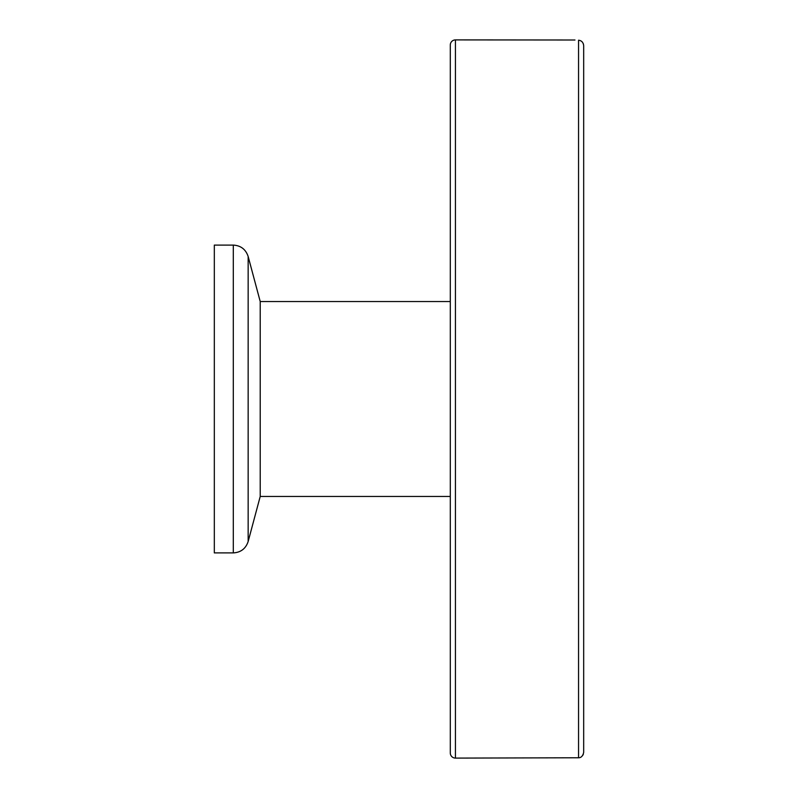 <?xml version="1.0" encoding="UTF-8"?>
<svg xmlns="http://www.w3.org/2000/svg" width="798" height="798" viewBox="0 0 798 798"><rect width="100%" height="100%" fill="white"/><g stroke="black" fill="none" stroke-linecap="round" stroke-linejoin="round"><path stroke-width="1.2" d="M450.301 496.466L260.218 496.466L260.218 301.534L248.158 256.507L248.158 541.493C245.774 548.645 240.816 552.445 233.295 552.904L214.323 552.904L214.323 245.096L233.295 245.096L233.295 552.904M260.218 496.466L248.158 541.493M574.979 40.01L455.429 39.9A5.127 5.127 0 0 0 450.301 45.027L450.301 752.973A5.127 5.127 0 0 0 455.429 758.1L455.429 39.9M583.368 43.84L583.677 45.626C583.258 42.354 581.552 40.558 578.55 40.229L578.55 757.771L455.429 758.1M578.55 757.771C581.163 757.781 582.879 755.985 583.677 752.374L583.677 752.394M583.358 754.18L582.799 755.287M583.677 752.374L583.677 45.626M450.301 301.534L260.218 301.534M233.295 245.096C240.816 245.555 245.764 249.355 248.158 256.507"/></g></svg>
